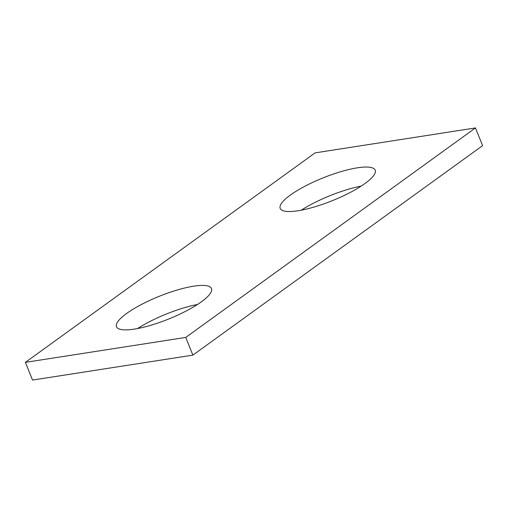 <?xml version="1.0" encoding="UTF-8"?>
<svg xmlns="http://www.w3.org/2000/svg" width="508" height="508" viewBox="0 0 508 508"><rect width="100%" height="100%" fill="white"/><g stroke="black" fill="none" stroke-linecap="round" stroke-linejoin="round"><path stroke-width="0.76" d="M475.482 127.933L315.125 152.87L25.4 362.356L32.518 380.067L192.875 355.13L482.6 145.644L475.482 127.933L185.757 337.42L192.875 355.13M25.4 362.356L185.757 337.42M297.993 210.756A51.194 12.3 -21.9 0 0 350.476 192.329A51.194 12.3 -21.9 0 0 375.19 170.193A51.194 12.3 -21.9 0 0 357.391 167.811A51.194 12.3 -21.9 0 0 304.908 186.246A51.194 12.3 -21.9 0 0 280.194 208.382A51.194 12.3 -21.9 0 0 297.993 210.756M134.303 329.12A51.194 12.3 -21.9 0 0 186.779 310.693A51.194 12.3 -21.9 0 0 211.499 288.557A51.194 12.3 -21.9 0 0 193.694 286.175A51.194 12.3 -21.9 0 0 141.211 304.609A51.194 12.3 -21.9 0 0 116.497 326.746A51.194 12.3 -21.9 0 0 134.303 329.12M301.295 210.185A51.194 12.3 158.1 0 1 361.207 186.099M137.598 328.549A51.194 12.3 158.1 0 1 197.517 304.463"/></g></svg>
